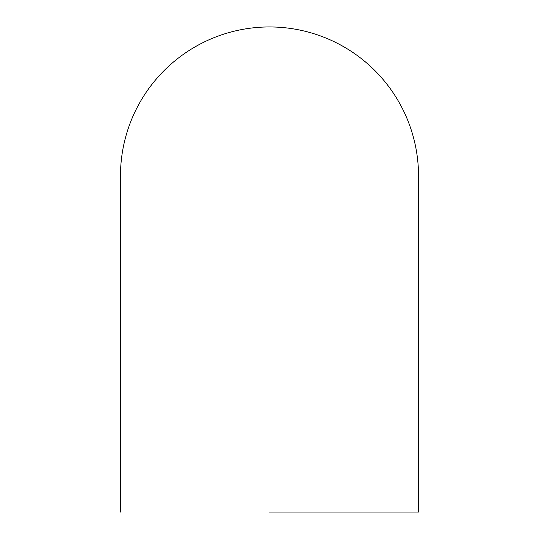 <?xml version="1.0" encoding="UTF-8"?>
<svg xmlns="http://www.w3.org/2000/svg" width="539" height="539" viewBox="0 0 539 539"><rect width="100%" height="100%" fill="white"/><g stroke="black" fill="none" stroke-linecap="round" stroke-linejoin="round"><path stroke-width="0.81" d="M269.5 512.05L418.527 512.05L269.5 512.05M418.527 512.05L418.527 175.977A149.027 149.027 0 0 0 269.5 26.95A149.027 149.027 0 0 0 120.473 175.99L120.473 512.05"/></g></svg>
